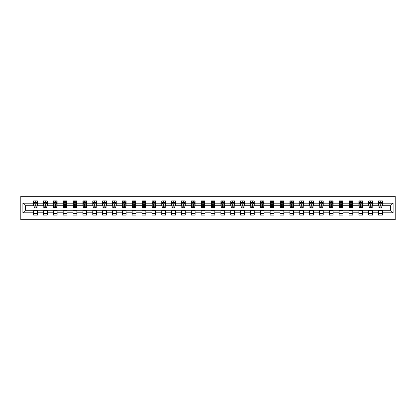 <?xml version="1.0" encoding="UTF-8"?>
<svg xmlns="http://www.w3.org/2000/svg" width="416" height="416" viewBox="0 0 416 416"><rect width="100%" height="100%" fill="white"/><g stroke="black" fill="none" stroke-linecap="round" stroke-linejoin="round"><path stroke-width="0.62" d="M20.8 219.69L395.2 219.69L395.2 196.31L20.8 196.31L20.8 219.69M382.377 203.2L382.377 200.892L378.586 200.892L378.586 203.2L372.518 203.2L372.518 200.892L368.727 200.892L368.727 203.2L362.664 203.2L362.664 200.892L358.873 200.892L358.873 203.2L352.804 203.2L352.804 200.892L349.014 200.892L349.014 203.2L342.95 203.2L342.95 200.892L339.16 200.892L339.16 203.2L333.096 203.2L333.096 200.892L329.306 200.892L329.306 203.2L323.237 203.2L323.237 200.892L319.446 200.892L319.446 203.2L313.383 203.2L313.383 200.892L309.592 200.892L309.592 203.2L303.529 203.2L303.529 200.892L299.738 200.892L299.738 203.2L293.67 203.2L293.67 200.892L289.879 200.892L289.879 203.2L283.816 203.2L283.816 200.892L280.025 200.892L280.025 203.2L273.957 203.2L273.957 200.892L270.166 200.892L270.166 203.2L264.103 203.2L264.103 200.892L260.312 200.892L260.312 203.2L254.249 203.2L254.249 200.892L250.458 200.892L250.458 203.2L244.39 203.2L244.39 200.892L240.599 200.892L240.599 203.2L234.536 203.2L234.536 200.892L230.745 200.892L230.745 203.2L224.682 203.2L224.682 200.892L220.891 200.892L220.891 203.2L214.822 203.2L214.822 200.892L211.032 200.892L211.032 203.2L204.968 203.2L204.968 200.892L201.178 200.892L201.178 203.2L195.109 203.2L195.109 200.892L191.318 200.892L191.318 203.2L185.255 203.2L185.255 200.892L181.464 200.892L181.464 203.2L175.401 203.2L175.401 200.892L171.61 200.892L171.61 203.2L165.542 203.2L165.542 200.892L161.751 200.892L161.751 203.2L155.688 203.2L155.688 200.892L151.897 200.892L151.897 203.2L145.834 203.2L145.834 200.892L142.043 200.892L142.043 203.2L135.975 203.2L135.975 200.892L132.184 200.892L132.184 203.2L126.121 203.2L126.121 200.892L122.33 200.892L122.33 203.2L116.262 203.2L116.262 200.892L112.471 200.892L112.471 203.2L106.408 203.2L106.408 200.892L102.617 200.892L102.617 203.2L96.554 203.2L96.554 200.892L92.763 200.892L92.763 203.2L86.694 203.2L86.694 200.892L82.904 200.892L82.904 203.2L76.84 203.2L76.84 200.892L73.05 200.892L73.05 203.2L66.986 203.2L66.986 200.892L63.196 200.892L63.196 203.2L57.127 203.2L57.127 200.892L53.336 200.892L53.336 203.2L47.273 203.2L47.273 200.892L43.482 200.892L43.482 203.2L37.414 203.2L37.414 200.892L33.623 200.892L33.623 203.2L22.885 203.2L22.885 212.8L25.412 210.272L33.623 210.272L33.623 215.108L37.414 215.108L37.414 210.272L43.482 210.272L43.482 215.108L47.273 215.108L47.273 210.272L53.336 210.272L53.336 215.108L57.127 215.108L57.127 210.272L63.196 210.272L63.196 215.108L66.986 215.108L66.986 210.272L73.05 210.272L73.05 215.108L76.84 215.108L76.84 210.272L82.904 210.272L82.904 215.108L86.694 215.108L86.694 210.272L92.763 210.272L92.763 215.108L96.554 215.108L96.554 210.272L102.617 210.272L102.617 215.108L106.408 215.108L106.408 210.272L112.471 210.272L112.471 215.108L116.262 215.108L116.262 210.272L122.33 210.272L122.33 215.108L126.121 215.108L126.121 210.272L132.184 210.272L132.184 215.108L135.975 215.108L135.975 210.272L142.043 210.272L142.043 215.108L145.834 215.108L145.834 210.272L151.897 210.272L151.897 215.108L155.688 215.108L155.688 210.272L161.751 210.272L161.751 215.108L165.542 215.108L165.542 210.272L171.61 210.272L171.61 215.108L175.401 215.108L175.401 210.272L181.464 210.272L181.464 215.108L185.255 215.108L185.255 210.272L191.318 210.272L191.318 215.108L195.109 215.108L195.109 210.272L201.178 210.272L201.178 215.108L204.968 215.108L204.968 210.272L211.032 210.272L211.032 215.108L214.822 215.108L214.822 210.272L220.891 210.272L220.891 215.108L224.682 215.108L224.682 210.272L230.745 210.272L230.745 215.108L234.536 215.108L234.536 210.272L240.599 210.272L240.599 215.108L244.39 215.108L244.39 210.272L250.458 210.272L250.458 215.108L254.249 215.108L254.249 210.272L260.312 210.272L260.312 215.108L264.103 215.108L264.103 210.272L270.166 210.272L270.166 215.108L273.957 215.108L273.957 210.272L280.025 210.272L280.025 215.108L283.816 215.108L283.816 210.272L289.879 210.272L289.879 215.108L293.67 215.108L293.67 210.272L299.738 210.272L299.738 215.108L303.529 215.108L303.529 210.272L309.592 210.272L309.592 215.108L313.383 215.108L313.383 210.272L319.446 210.272L319.446 215.108L323.237 215.108L323.237 210.272L329.306 210.272L329.306 215.108L333.096 215.108L333.096 210.272L339.16 210.272L339.16 215.108L342.95 215.108L342.95 210.272L349.014 210.272L349.014 215.108L352.804 215.108L352.804 210.272L358.873 210.272L358.873 215.108L362.664 215.108L362.664 210.272L368.727 210.272L368.727 215.108L372.518 215.108L372.518 210.272L378.586 210.272L378.586 215.108L382.377 215.108L382.377 210.272L390.588 210.272L390.588 205.728L382.377 205.728L382.377 203.2L393.115 203.2L393.115 212.8L382.377 212.8M378.586 212.8L372.518 212.8M368.727 212.8L362.664 212.8M358.873 212.8L352.804 212.8M349.014 212.8L342.95 212.8M339.16 212.8L333.096 212.8M329.306 212.8L323.237 212.8M319.446 212.8L313.383 212.8M309.592 212.8L303.529 212.8M299.738 212.8L293.67 212.8M289.879 212.8L283.816 212.8M280.025 212.8L273.957 212.8M270.166 212.8L264.103 212.8M260.312 212.8L254.249 212.8M250.458 212.8L244.39 212.8M240.599 212.8L234.536 212.8M230.745 212.8L224.682 212.8M220.891 212.8L214.822 212.8M211.032 212.8L204.968 212.8M201.178 212.8L195.109 212.8M191.318 212.8L185.255 212.8M181.464 212.8L175.401 212.8M171.61 212.8L165.542 212.8M161.751 212.8L155.688 212.8M151.897 212.8L145.834 212.8M142.043 212.8L135.975 212.8M132.184 212.8L126.121 212.8M122.33 212.8L116.262 212.8M112.471 212.8L106.408 212.8M102.617 212.8L96.554 212.8M92.763 212.8L86.694 212.8M82.904 212.8L76.84 212.8M73.05 212.8L66.986 212.8M63.196 212.8L57.127 212.8M53.336 212.8L47.273 212.8M43.482 212.8L37.414 212.8M33.623 212.8L22.885 212.8M378.586 203.2L378.586 205.728L372.518 205.728L372.518 203.2M368.727 203.2L368.727 205.728L362.664 205.728L362.664 203.2M358.873 203.2L358.873 205.728L352.804 205.728L352.804 203.2M349.014 203.2L349.014 205.728L342.95 205.728L342.95 203.2M339.16 203.2L339.16 205.728L333.096 205.728L333.096 203.2M329.306 203.2L329.306 205.728L323.237 205.728L323.237 203.2M319.446 203.2L319.446 205.728L313.383 205.728L313.383 203.2M309.592 203.2L309.592 205.728L303.529 205.728L303.529 203.2M299.738 203.2L299.738 205.728L293.67 205.728L293.67 203.2M289.879 203.2L289.879 205.728L283.816 205.728L283.816 203.2M280.025 203.2L280.025 205.728L273.957 205.728L273.957 203.2M270.166 203.2L270.166 205.728L264.103 205.728L264.103 203.2M260.312 203.2L260.312 205.728L254.249 205.728L254.249 203.2M250.458 203.2L250.458 205.728L244.39 205.728L244.39 203.2M240.599 203.2L240.599 205.728L234.536 205.728L234.536 203.2M230.745 203.2L230.745 205.728L224.682 205.728L224.682 203.2M220.891 203.2L220.891 205.728L214.822 205.728L214.822 203.2M211.032 203.2L211.032 205.728L204.968 205.728L204.968 203.2M201.178 203.2L201.178 205.728L195.109 205.728L195.109 203.2M191.318 203.2L191.318 205.728L185.255 205.728L185.255 203.2M181.464 203.2L181.464 205.728L175.401 205.728L175.401 203.2M171.61 203.2L171.61 205.728L165.542 205.728L165.542 203.2M161.751 203.2L161.751 205.728L155.688 205.728L155.688 203.2M151.897 203.2L151.897 205.728L145.834 205.728L145.834 203.2M142.043 203.2L142.043 205.728L135.975 205.728L135.975 203.2M132.184 203.2L132.184 205.728L126.121 205.728L126.121 203.2M122.33 203.2L122.33 205.728L116.262 205.728L116.262 203.2M112.471 203.2L112.471 205.728L106.408 205.728L106.408 203.2M102.617 203.2L102.617 205.728L96.554 205.728L96.554 203.2M92.763 203.2L92.763 205.728L86.694 205.728L86.694 203.2M82.904 203.2L82.904 205.728L76.84 205.728L76.84 203.2M73.05 203.2L73.05 205.728L66.986 205.728L66.986 203.2M63.196 203.2L63.196 205.728L57.127 205.728L57.127 203.2M53.336 203.2L53.336 205.728L47.273 205.728L47.273 203.2M43.482 203.2L43.482 205.728L37.414 205.728L37.414 203.2M33.623 203.2L33.623 205.728L25.412 205.728L22.885 203.2M25.412 205.728L25.412 210.272M393.115 212.8L390.588 210.272M390.588 205.728L393.115 203.2M33.623 202.472L33.94 202.472M35.142 202.472L35.901 202.472M37.102 202.472L37.414 202.472M33.623 205.66L33.94 205.66M35.142 205.66L35.901 205.66M37.102 205.66L37.414 205.66M33.623 210.34L37.414 210.34M33.623 213.528L37.414 213.528M43.482 210.34L47.273 210.34M43.482 213.528L47.273 213.528M43.482 202.472L43.8 202.472M44.996 202.472L45.755 202.472M46.956 202.472L47.273 202.472M43.482 205.66L43.8 205.66M44.996 205.66L45.755 205.66M46.956 205.66L47.273 205.66M53.336 210.34L57.127 210.34M53.336 213.528L57.127 213.528M53.336 202.472L53.654 202.472M54.855 202.472L55.614 202.472M56.81 202.472L57.127 202.472M53.336 205.66L53.654 205.66M54.855 205.66L55.614 205.66M56.81 205.66L57.127 205.66M63.196 210.34L66.986 210.34M63.196 213.528L66.986 213.528M63.196 202.472L63.508 202.472M64.709 202.472L65.468 202.472M66.669 202.472L66.986 202.472M63.196 205.66L63.508 205.66M64.709 205.66L65.468 205.66M66.669 205.66L66.986 205.66M73.05 210.34L76.84 210.34M73.05 213.528L76.84 213.528M73.05 202.472L73.367 202.472M74.568 202.472L75.322 202.472M76.523 202.472L76.84 202.472M73.05 205.66L73.367 205.66M74.568 205.66L75.322 205.66M76.523 205.66L76.84 205.66M82.904 210.34L86.694 210.34M82.904 213.528L86.694 213.528M82.904 202.472L83.221 202.472M84.422 202.472L85.181 202.472M86.382 202.472L86.694 202.472M82.904 205.66L83.221 205.66M84.422 205.66L85.181 205.66M86.382 205.66L86.694 205.66M92.763 210.34L96.554 210.34M92.763 213.528L96.554 213.528M92.763 202.472L93.075 202.472M94.276 202.472L95.035 202.472M96.236 202.472L96.554 202.472M92.763 205.66L93.075 205.66M94.276 205.66L95.035 205.66M96.236 205.66L96.554 205.66M102.617 210.34L106.408 210.34M102.617 213.528L106.408 213.528M102.617 202.472L102.934 202.472M104.135 202.472L104.889 202.472M106.09 202.472L106.408 202.472M102.617 205.66L102.934 205.66M104.135 205.66L104.889 205.66M106.09 205.66L106.408 205.66M112.471 210.34L116.262 210.34M112.471 213.528L116.262 213.528M112.471 202.472L112.788 202.472M113.989 202.472L114.748 202.472M115.95 202.472L116.262 202.472M112.471 205.66L112.788 205.66M113.989 205.66L114.748 205.66M115.95 205.66L116.262 205.66M122.33 210.34L126.121 210.34M122.33 213.528L126.121 213.528M122.33 202.472L122.647 202.472M123.843 202.472L124.602 202.472M125.804 202.472L126.121 202.472M122.33 205.66L122.647 205.66M123.843 205.66L124.602 205.66M125.804 205.66L126.121 205.66M132.184 210.34L135.975 210.34M132.184 213.528L135.975 213.528M132.184 202.472L132.501 202.472M133.702 202.472L134.462 202.472M135.658 202.472L135.975 202.472M132.184 205.66L132.501 205.66M133.702 205.66L134.462 205.66M135.658 205.66L135.975 205.66M142.043 210.34L145.834 210.34M142.043 213.528L145.834 213.528M142.043 202.472L142.355 202.472M143.556 202.472L144.316 202.472M145.517 202.472L145.834 202.472M142.043 205.66L142.355 205.66M143.556 205.66L144.316 205.66M145.517 205.66L145.834 205.66M151.897 210.34L155.688 210.34M151.897 213.528L155.688 213.528M151.897 202.472L152.214 202.472M153.416 202.472L154.17 202.472M155.371 202.472L155.688 202.472M151.897 205.66L152.214 205.66M153.416 205.66L154.17 205.66M155.371 205.66L155.688 205.66M161.751 210.34L165.542 210.34M161.751 213.528L165.542 213.528M161.751 202.472L162.068 202.472M163.27 202.472L164.029 202.472M165.23 202.472L165.542 202.472M161.751 205.66L162.068 205.66M163.27 205.66L164.029 205.66M165.23 205.66L165.542 205.66M171.61 210.34L175.401 210.34M171.61 213.528L175.401 213.528M171.61 202.472L171.922 202.472M173.124 202.472L173.883 202.472M175.084 202.472L175.401 202.472M171.61 205.66L171.922 205.66M173.124 205.66L173.883 205.66M175.084 205.66L175.401 205.66M181.464 210.34L185.255 210.34M181.464 213.528L185.255 213.528M181.464 202.472L181.782 202.472M182.983 202.472L183.737 202.472M184.938 202.472L185.255 202.472M181.464 205.66L181.782 205.66M182.983 205.66L183.737 205.66M184.938 205.66L185.255 205.66M191.318 210.34L195.109 210.34M191.318 213.528L195.109 213.528M191.318 202.472L191.636 202.472M192.837 202.472L193.596 202.472M194.797 202.472L195.109 202.472M191.318 205.66L191.636 205.66M192.837 205.66L193.596 205.66M194.797 205.66L195.109 205.66M201.178 210.34L204.968 210.34M201.178 213.528L204.968 213.528M201.178 202.472L201.495 202.472M202.691 202.472L203.45 202.472M204.651 202.472L204.968 202.472M201.178 205.66L201.495 205.66M202.691 205.66L203.45 205.66M204.651 205.66L204.968 205.66M211.032 210.34L214.822 210.34M211.032 213.528L214.822 213.528M211.032 202.472L211.349 202.472M212.55 202.472L213.309 202.472M214.505 202.472L214.822 202.472M211.032 205.66L211.349 205.66M212.55 205.66L213.309 205.66M214.505 205.66L214.822 205.66M220.891 210.34L224.682 210.34M220.891 213.528L224.682 213.528M220.891 202.472L221.203 202.472M222.404 202.472L223.163 202.472M224.364 202.472L224.682 202.472M220.891 205.66L221.203 205.66M222.404 205.66L223.163 205.66M224.364 205.66L224.682 205.66M230.745 210.34L234.536 210.34M230.745 213.528L234.536 213.528M230.745 202.472L231.062 202.472M232.263 202.472L233.017 202.472M234.218 202.472L234.536 202.472M230.745 205.66L231.062 205.66M232.263 205.66L233.017 205.66M234.218 205.66L234.536 205.66M240.599 210.34L244.39 210.34M240.599 213.528L244.39 213.528M240.599 202.472L240.916 202.472M242.117 202.472L242.876 202.472M244.078 202.472L244.39 202.472M240.599 205.66L240.916 205.66M242.117 205.66L242.876 205.66M244.078 205.66L244.39 205.66M250.458 210.34L254.249 210.34M250.458 213.528L254.249 213.528M250.458 202.472L250.77 202.472M251.971 202.472L252.73 202.472M253.932 202.472L254.249 202.472M250.458 205.66L250.77 205.66M251.971 205.66L252.73 205.66M253.932 205.66L254.249 205.66M260.312 210.34L264.103 210.34M260.312 213.528L264.103 213.528M260.312 202.472L260.629 202.472M261.83 202.472L262.584 202.472M263.786 202.472L264.103 202.472M260.312 205.66L260.629 205.66M261.83 205.66L262.584 205.66M263.786 205.66L264.103 205.66M270.166 210.34L273.957 210.34M270.166 213.528L273.957 213.528M270.166 202.472L270.483 202.472M271.684 202.472L272.444 202.472M273.645 202.472L273.957 202.472M270.166 205.66L270.483 205.66M271.684 205.66L272.444 205.66M273.645 205.66L273.957 205.66M280.025 210.34L283.816 210.34M280.025 213.528L283.816 213.528M280.025 202.472L280.342 202.472M281.538 202.472L282.298 202.472M283.499 202.472L283.816 202.472M280.025 205.66L280.342 205.66M281.538 205.66L282.298 205.66M283.499 205.66L283.816 205.66M289.879 210.34L293.67 210.34M289.879 213.528L293.67 213.528M289.879 202.472L290.196 202.472M291.398 202.472L292.157 202.472M293.353 202.472L293.67 202.472M289.879 205.66L290.196 205.66M291.398 205.66L292.157 205.66M293.353 205.66L293.67 205.66M299.738 210.34L303.529 210.34M299.738 213.528L303.529 213.528M299.738 202.472L300.05 202.472M301.252 202.472L302.011 202.472M303.212 202.472L303.529 202.472M299.738 205.66L300.05 205.66M301.252 205.66L302.011 205.66M303.212 205.66L303.529 205.66M309.592 210.34L313.383 210.34M309.592 213.528L313.383 213.528M309.592 202.472L309.91 202.472M311.111 202.472L311.865 202.472M313.066 202.472L313.383 202.472M309.592 205.66L309.91 205.66M311.111 205.66L311.865 205.66M313.066 205.66L313.383 205.66M319.446 210.34L323.237 210.34M319.446 213.528L323.237 213.528M319.446 202.472L319.764 202.472M320.965 202.472L321.724 202.472M322.925 202.472L323.237 202.472M319.446 205.66L319.764 205.66M320.965 205.66L321.724 205.66M322.925 205.66L323.237 205.66M329.306 210.34L333.096 210.34M329.306 213.528L333.096 213.528M329.306 202.472L329.618 202.472M330.819 202.472L331.578 202.472M332.779 202.472L333.096 202.472M329.306 205.66L329.618 205.66M330.819 205.66L331.578 205.66M332.779 205.66L333.096 205.66M339.16 210.34L342.95 210.34M339.16 213.528L342.95 213.528M339.16 202.472L339.477 202.472M340.678 202.472L341.432 202.472M342.633 202.472L342.95 202.472M339.16 205.66L339.477 205.66M340.678 205.66L341.432 205.66M342.633 205.66L342.95 205.66M349.014 210.34L352.804 210.34M349.014 213.528L352.804 213.528M349.014 202.472L349.331 202.472M350.532 202.472L351.291 202.472M352.492 202.472L352.804 202.472M349.014 205.66L349.331 205.66M350.532 205.66L351.291 205.66M352.492 205.66L352.804 205.66M358.873 210.34L362.664 210.34M358.873 213.528L362.664 213.528M358.873 202.472L359.19 202.472M360.386 202.472L361.145 202.472M362.346 202.472L362.664 202.472M358.873 205.66L359.19 205.66M360.386 205.66L361.145 205.66M362.346 205.66L362.664 205.66M368.727 210.34L372.518 210.34M368.727 213.528L372.518 213.528M368.727 202.472L369.044 202.472M370.245 202.472L371.004 202.472M372.2 202.472L372.518 202.472M368.727 205.66L369.044 205.66M370.245 205.66L371.004 205.66M372.2 205.66L372.518 205.66M378.586 210.34L382.377 210.34M378.586 213.528L382.377 213.528M378.586 202.472L378.898 202.472M380.099 202.472L380.858 202.472M382.06 202.472L382.377 202.472M378.586 205.66L378.898 205.66M380.099 205.66L380.858 205.66M382.06 205.66L382.377 205.66M35.901 201.713L35.142 201.713M37.102 206.83L35.901 206.83L35.901 207.62L37.102 207.62L37.102 203.767L36.468 202.504L34.575 202.504L33.94 203.767L33.94 207.62L35.142 207.62L35.142 206.83L33.94 206.83M33.94 203.767L33.94 200.892M37.102 203.767L37.102 200.892M35.142 202.504L35.142 200.892M35.901 200.892L35.901 202.504M35.901 206.83L35.901 204.24L35.142 204.24L35.142 206.83M45.755 201.713L44.996 201.713M46.956 206.83L45.755 206.83L45.755 207.62L46.956 207.62L46.956 203.767L46.327 202.504L44.429 202.504L43.8 203.767L43.8 207.62L44.996 207.62L44.996 206.83L43.8 206.83M43.8 203.767L43.8 200.892M46.956 203.767L46.956 200.892M44.996 202.504L44.996 200.892M45.755 200.892L45.755 202.504M45.755 206.83L45.755 204.24L44.996 204.24L44.996 206.83M55.614 201.713L54.855 201.713M56.81 206.83L55.614 206.83L55.614 207.62L56.81 207.62L56.81 203.767L56.181 202.504L54.283 202.504L53.654 203.767L53.654 207.62L54.855 207.62L54.855 206.83L53.654 206.83M53.654 203.767L53.654 200.892M56.81 203.767L56.81 200.892M54.855 202.504L54.855 200.892M55.614 200.892L55.614 202.504M55.614 206.83L55.614 204.24L54.855 204.24L54.855 206.83M65.468 201.713L64.709 201.713M66.669 206.83L65.468 206.83L65.468 207.62L66.669 207.62L66.669 203.767L66.035 202.504L64.142 202.504L63.508 203.767L63.508 207.62L64.709 207.62L64.709 206.83L63.508 206.83M63.508 203.767L63.508 200.892M66.669 203.767L66.669 200.892M64.709 202.504L64.709 200.892M65.468 200.892L65.468 202.504M65.468 206.83L65.468 204.24L64.709 204.24L64.709 206.83M75.322 201.713L74.568 201.713M76.523 206.83L75.322 206.83L75.322 207.62L76.523 207.62L76.523 203.767L75.894 202.504L73.996 202.504L73.367 203.767L73.367 207.62L74.568 207.62L74.568 206.83L73.367 206.83M73.367 203.767L73.367 200.892M76.523 203.767L76.523 200.892M74.568 202.504L74.568 200.892M75.322 200.892L75.322 202.504M75.322 206.83L75.322 204.24L74.568 204.24L74.568 206.83M85.181 201.713L84.422 201.713M86.382 206.83L85.181 206.83L85.181 207.62L86.382 207.62L86.382 203.767L85.748 202.504L83.855 202.504L83.221 203.767L83.221 207.62L84.422 207.62L84.422 206.83L83.221 206.83M83.221 203.767L83.221 200.892M86.382 203.767L86.382 200.892M84.422 202.504L84.422 200.892M85.181 200.892L85.181 202.504M85.181 206.83L85.181 204.24L84.422 204.24L84.422 206.83M95.035 201.713L94.276 201.713M96.236 206.83L95.035 206.83L95.035 207.62L96.236 207.62L96.236 203.767L95.602 202.504L93.709 202.504L93.075 203.767L93.075 207.62L94.276 207.62L94.276 206.83L93.075 206.83M93.075 203.767L93.075 200.892M96.236 203.767L96.236 200.892M94.276 202.504L94.276 200.892M95.035 200.892L95.035 202.504M95.035 206.83L95.035 204.24L94.276 204.24L94.276 206.83M104.889 201.713L104.135 201.713M106.09 206.83L104.889 206.83L104.889 207.62L106.09 207.62L106.09 203.767L105.461 202.504L103.563 202.504L102.934 203.767L102.934 207.62L104.135 207.62L104.135 206.83L102.934 206.83M102.934 203.767L102.934 200.892M106.09 203.767L106.09 200.892M104.135 202.504L104.135 200.892M104.889 200.892L104.889 202.504M104.889 206.83L104.889 204.24L104.135 204.24L104.135 206.83M114.748 201.713L113.989 201.713M115.95 206.83L114.748 206.83L114.748 207.62L115.95 207.62L115.95 203.767L115.315 202.504L113.422 202.504L112.788 203.767L112.788 207.62L113.989 207.62L113.989 206.83L112.788 206.83M112.788 203.767L112.788 200.892M115.95 203.767L115.95 200.892M113.989 202.504L113.989 200.892M114.748 200.892L114.748 202.504M114.748 206.83L114.748 204.24L113.989 204.24L113.989 206.83M124.602 201.713L123.843 201.713M125.804 206.83L124.602 206.83L124.602 207.62L125.804 207.62L125.804 203.767L125.174 202.504L123.276 202.504L122.647 203.767L122.647 207.62L123.843 207.62L123.843 206.83L122.647 206.83M122.647 203.767L122.647 200.892M125.804 203.767L125.804 200.892M123.843 202.504L123.843 200.892M124.602 200.892L124.602 202.504M124.602 206.83L124.602 204.24L123.843 204.24L123.843 206.83M134.462 201.713L133.702 201.713M135.658 206.83L134.462 206.83L134.462 207.62L135.658 207.62L135.658 203.767L135.028 202.504L133.13 202.504L132.501 203.767L132.501 207.62L133.702 207.62L133.702 206.83L132.501 206.83M132.501 203.767L132.501 200.892M135.658 203.767L135.658 200.892M133.702 202.504L133.702 200.892M134.462 200.892L134.462 202.504M134.462 206.83L134.462 204.24L133.702 204.24L133.702 206.83M144.316 201.713L143.556 201.713M145.517 206.83L144.316 206.83L144.316 207.62L145.517 207.62L145.517 203.767L144.882 202.504L142.99 202.504L142.355 203.767L142.355 207.62L143.556 207.62L143.556 206.83L142.355 206.83M142.355 203.767L142.355 200.892M145.517 203.767L145.517 200.892M143.556 202.504L143.556 200.892M144.316 200.892L144.316 202.504M144.316 206.83L144.316 204.24L143.556 204.24L143.556 206.83M154.17 201.713L153.416 201.713M155.371 206.83L154.17 206.83L154.17 207.62L155.371 207.62L155.371 203.767L154.742 202.504L152.844 202.504L152.214 203.767L152.214 207.62L153.416 207.62L153.416 206.83L152.214 206.83M152.214 203.767L152.214 200.892M155.371 203.767L155.371 200.892M153.416 202.504L153.416 200.892M154.17 200.892L154.17 202.504M154.17 206.83L154.17 204.24L153.416 204.24L153.416 206.83M164.029 201.713L163.27 201.713M165.23 206.83L164.029 206.83L164.029 207.62L165.23 207.62L165.23 203.767L164.596 202.504L162.703 202.504L162.068 203.767L162.068 207.62L163.27 207.62L163.27 206.83L162.068 206.83M162.068 203.767L162.068 200.892M165.23 203.767L165.23 200.892M163.27 202.504L163.27 200.892M164.029 200.892L164.029 202.504M164.029 206.83L164.029 204.24L163.27 204.24L163.27 206.83M173.883 201.713L173.124 201.713M175.084 206.83L173.883 206.83L173.883 207.62L175.084 207.62L175.084 203.767L174.45 202.504L172.557 202.504L171.922 203.767L171.922 207.62L173.124 207.62L173.124 206.83L171.922 206.83M171.922 203.767L171.922 200.892M175.084 203.767L175.084 200.892M173.124 202.504L173.124 200.892M173.883 200.892L173.883 202.504M173.883 206.83L173.883 204.24L173.124 204.24L173.124 206.83M183.737 201.713L182.983 201.713M184.938 206.83L183.737 206.83L183.737 207.62L184.938 207.62L184.938 203.767L184.309 202.504L182.411 202.504L181.782 203.767L181.782 207.62L182.983 207.62L182.983 206.83L181.782 206.83M181.782 203.767L181.782 200.892M184.938 203.767L184.938 200.892M182.983 202.504L182.983 200.892M183.737 200.892L183.737 202.504M183.737 206.83L183.737 204.24L182.983 204.24L182.983 206.83M193.596 201.713L192.837 201.713M194.797 206.83L193.596 206.83L193.596 207.62L194.797 207.62L194.797 203.767L194.163 202.504L192.27 202.504L191.636 203.767L191.636 207.62L192.837 207.62L192.837 206.83L191.636 206.83M191.636 203.767L191.636 200.892M194.797 203.767L194.797 200.892M192.837 202.504L192.837 200.892M193.596 200.892L193.596 202.504M193.596 206.83L193.596 204.24L192.837 204.24L192.837 206.83M203.45 201.713L202.691 201.713M204.651 206.83L203.45 206.83L203.45 207.62L204.651 207.62L204.651 203.767L204.022 202.504L202.124 202.504L201.495 203.767L201.495 207.62L202.691 207.62L202.691 206.83L201.495 206.83M201.495 203.767L201.495 200.892M204.651 203.767L204.651 200.892M202.691 202.504L202.691 200.892M203.45 200.892L203.45 202.504M203.45 206.83L203.45 204.24L202.691 204.24L202.691 206.83M213.309 201.713L212.55 201.713M214.505 206.83L213.309 206.83L213.309 207.62L214.505 207.62L214.505 203.767L213.876 202.504L211.978 202.504L211.349 203.767L211.349 207.62L212.55 207.62L212.55 206.83L211.349 206.83M211.349 203.767L211.349 200.892M214.505 203.767L214.505 200.892M212.55 202.504L212.55 200.892M213.309 200.892L213.309 202.504M213.309 206.83L213.309 204.24L212.55 204.24L212.55 206.83M223.163 201.713L222.404 201.713M224.364 206.83L223.163 206.83L223.163 207.62L224.364 207.62L224.364 203.767L223.73 202.504L221.837 202.504L221.203 203.767L221.203 207.62L222.404 207.62L222.404 206.83L221.203 206.83M221.203 203.767L221.203 200.892M224.364 203.767L224.364 200.892M222.404 202.504L222.404 200.892M223.163 200.892L223.163 202.504M223.163 206.83L223.163 204.24L222.404 204.24L222.404 206.83M233.017 201.713L232.263 201.713M234.218 206.83L233.017 206.83L233.017 207.62L234.218 207.62L234.218 203.767L233.589 202.504L231.691 202.504L231.062 203.767L231.062 207.62L232.263 207.62L232.263 206.83L231.062 206.83M231.062 203.767L231.062 200.892M234.218 203.767L234.218 200.892M232.263 202.504L232.263 200.892M233.017 200.892L233.017 202.504M233.017 206.83L233.017 204.24L232.263 204.24L232.263 206.83M242.876 201.713L242.117 201.713M244.078 206.83L242.876 206.83L242.876 207.62L244.078 207.62L244.078 203.767L243.443 202.504L241.55 202.504L240.916 203.767L240.916 207.62L242.117 207.62L242.117 206.83L240.916 206.83M240.916 203.767L240.916 200.892M244.078 203.767L244.078 200.892M242.117 202.504L242.117 200.892M242.876 200.892L242.876 202.504M242.876 206.83L242.876 204.24L242.117 204.24L242.117 206.83M252.73 201.713L251.971 201.713M253.932 206.83L252.73 206.83L252.73 207.62L253.932 207.62L253.932 203.767L253.297 202.504L251.404 202.504L250.77 203.767L250.77 207.62L251.971 207.62L251.971 206.83L250.77 206.83M250.77 203.767L250.77 200.892M253.932 203.767L253.932 200.892M251.971 202.504L251.971 200.892M252.73 200.892L252.73 202.504M252.73 206.83L252.73 204.24L251.971 204.24L251.971 206.83M262.584 201.713L261.83 201.713M263.786 206.83L262.584 206.83L262.584 207.62L263.786 207.62L263.786 203.767L263.156 202.504L261.258 202.504L260.629 203.767L260.629 207.62L261.83 207.62L261.83 206.83L260.629 206.83M260.629 203.767L260.629 200.892M263.786 203.767L263.786 200.892M261.83 202.504L261.83 200.892M262.584 200.892L262.584 202.504M262.584 206.83L262.584 204.24L261.83 204.24L261.83 206.83M272.444 201.713L271.684 201.713M273.645 206.83L272.444 206.83L272.444 207.62L273.645 207.62L273.645 203.767L273.01 202.504L271.118 202.504L270.483 203.767L270.483 207.62L271.684 207.62L271.684 206.83L270.483 206.83M270.483 203.767L270.483 200.892M273.645 203.767L273.645 200.892M271.684 202.504L271.684 200.892M272.444 200.892L272.444 202.504M272.444 206.83L272.444 204.24L271.684 204.24L271.684 206.83M282.298 201.713L281.538 201.713M283.499 206.83L282.298 206.83L282.298 207.62L283.499 207.62L283.499 203.767L282.87 202.504L280.972 202.504L280.342 203.767L280.342 207.62L281.538 207.62L281.538 206.83L280.342 206.83M280.342 203.767L280.342 200.892M283.499 203.767L283.499 200.892M281.538 202.504L281.538 200.892M282.298 200.892L282.298 202.504M282.298 206.83L282.298 204.24L281.538 204.24L281.538 206.83M292.157 201.713L291.398 201.713M293.353 206.83L292.157 206.83L292.157 207.62L293.353 207.62L293.353 203.767L292.724 202.504L290.826 202.504L290.196 203.767L290.196 207.62L291.398 207.62L291.398 206.83L290.196 206.83M290.196 203.767L290.196 200.892M293.353 203.767L293.353 200.892M291.398 202.504L291.398 200.892M292.157 200.892L292.157 202.504M292.157 206.83L292.157 204.24L291.398 204.24L291.398 206.83M302.011 201.713L301.252 201.713M303.212 206.83L302.011 206.83L302.011 207.62L303.212 207.62L303.212 203.767L302.578 202.504L300.685 202.504L300.05 203.767L300.05 207.62L301.252 207.62L301.252 206.83L300.05 206.83M300.05 203.767L300.05 200.892M303.212 203.767L303.212 200.892M301.252 202.504L301.252 200.892M302.011 200.892L302.011 202.504M302.011 206.83L302.011 204.24L301.252 204.24L301.252 206.83M311.865 201.713L311.111 201.713M313.066 206.83L311.865 206.83L311.865 207.62L313.066 207.62L313.066 203.767L312.437 202.504L310.539 202.504L309.91 203.767L309.91 207.62L311.111 207.62L311.111 206.83L309.91 206.83M309.91 203.767L309.91 200.892M313.066 203.767L313.066 200.892M311.111 202.504L311.111 200.892M311.865 200.892L311.865 202.504M311.865 206.83L311.865 204.24L311.111 204.24L311.111 206.83M321.724 201.713L320.965 201.713M322.925 206.83L321.724 206.83L321.724 207.62L322.925 207.62L322.925 203.767L322.291 202.504L320.398 202.504L319.764 203.767L319.764 207.62L320.965 207.62L320.965 206.83L319.764 206.83M319.764 203.767L319.764 200.892M322.925 203.767L322.925 200.892M320.965 202.504L320.965 200.892M321.724 200.892L321.724 202.504M321.724 206.83L321.724 204.24L320.965 204.24L320.965 206.83M331.578 201.713L330.819 201.713M332.779 206.83L331.578 206.83L331.578 207.62L332.779 207.62L332.779 203.767L332.145 202.504L330.252 202.504L329.618 203.767L329.618 207.62L330.819 207.62L330.819 206.83L329.618 206.83M329.618 203.767L329.618 200.892M332.779 203.767L332.779 200.892M330.819 202.504L330.819 200.892M331.578 200.892L331.578 202.504M331.578 206.83L331.578 204.24L330.819 204.24L330.819 206.83M341.432 201.713L340.678 201.713M342.633 206.83L341.432 206.83L341.432 207.62L342.633 207.62L342.633 203.767L342.004 202.504L340.106 202.504L339.477 203.767L339.477 207.62L340.678 207.62L340.678 206.83L339.477 206.83M339.477 203.767L339.477 200.892M342.633 203.767L342.633 200.892M340.678 202.504L340.678 200.892M341.432 200.892L341.432 202.504M341.432 206.83L341.432 204.24L340.678 204.24L340.678 206.83M351.291 201.713L350.532 201.713M352.492 206.83L351.291 206.83L351.291 207.62L352.492 207.62L352.492 203.767L351.858 202.504L349.965 202.504L349.331 203.767L349.331 207.62L350.532 207.62L350.532 206.83L349.331 206.83M349.331 203.767L349.331 200.892M352.492 203.767L352.492 200.892M350.532 202.504L350.532 200.892M351.291 200.892L351.291 202.504M351.291 206.83L351.291 204.24L350.532 204.24L350.532 206.83M361.145 201.713L360.386 201.713M362.346 206.83L361.145 206.83L361.145 207.62L362.346 207.62L362.346 203.767L361.717 202.504L359.819 202.504L359.19 203.767L359.19 207.62L360.386 207.62L360.386 206.83L359.19 206.83M359.19 203.767L359.19 200.892M362.346 203.767L362.346 200.892M360.386 202.504L360.386 200.892M361.145 200.892L361.145 202.504M361.145 206.83L361.145 204.24L360.386 204.24L360.386 206.83M371.004 201.713L370.245 201.713M372.2 206.83L371.004 206.83L371.004 207.62L372.2 207.62L372.2 203.767L371.571 202.504L369.673 202.504L369.044 203.767L369.044 207.62L370.245 207.62L370.245 206.83L369.044 206.83M369.044 203.767L369.044 200.892M372.2 203.767L372.2 200.892M370.245 202.504L370.245 200.892M371.004 200.892L371.004 202.504M371.004 206.83L371.004 204.24L370.245 204.24L370.245 206.83M380.858 201.713L380.099 201.713M382.06 206.83L380.858 206.83L380.858 207.62L382.06 207.62L382.06 203.767L381.425 202.504L379.532 202.504L378.898 203.767L378.898 207.62L380.099 207.62L380.099 206.83L378.898 206.83M378.898 203.767L378.898 200.892M382.06 203.767L382.06 200.892M380.099 202.504L380.099 200.892M380.858 200.892L380.858 202.504M380.858 206.83L380.858 204.24L380.099 204.24L380.099 206.83M37.086 203.736L33.956 203.736M33.94 202.582L34.533 202.582M36.504 202.582L37.102 202.582M35.142 205.135L33.94 205.135M37.102 205.135L35.901 205.135M35.901 202.114L35.142 202.114M46.94 203.736L43.815 203.736M43.8 202.582L44.392 202.582M46.363 202.582L46.956 202.582M44.996 205.135L43.8 205.135M46.956 205.135L45.755 205.135M45.755 202.114L44.996 202.114M56.794 203.736L53.669 203.736M53.654 202.582L54.246 202.582M56.217 202.582L56.81 202.582M54.855 205.135L53.654 205.135M56.81 205.135L55.614 205.135M55.614 202.114L54.855 202.114M66.654 203.736L63.523 203.736M63.508 202.582L64.106 202.582M66.076 202.582L66.669 202.582M64.709 205.135L63.508 205.135M66.669 205.135L65.468 205.135M65.468 202.114L64.709 202.114M76.508 203.736L73.382 203.736M73.367 202.582L73.96 202.582M75.93 202.582L76.523 202.582M74.568 205.135L73.367 205.135M76.523 205.135L75.322 205.135M75.322 202.114L74.568 202.114M86.367 203.736L83.236 203.736M83.221 202.582L83.814 202.582M85.784 202.582L86.382 202.582M84.422 205.135L83.221 205.135M86.382 205.135L85.181 205.135M85.181 202.114L84.422 202.114M96.221 203.736L93.09 203.736M93.075 202.582L93.673 202.582M95.644 202.582L96.236 202.582M94.276 205.135L93.075 205.135M96.236 205.135L95.035 205.135M95.035 202.114L94.276 202.114M106.075 203.736L102.95 203.736M102.934 202.582L103.527 202.582M105.498 202.582L106.09 202.582M104.135 205.135L102.934 205.135M106.09 205.135L104.889 205.135M104.889 202.114L104.135 202.114M115.934 203.736L112.804 203.736M112.788 202.582L113.381 202.582M115.352 202.582L115.95 202.582M113.989 205.135L112.788 205.135M115.95 205.135L114.748 205.135M114.748 202.114L113.989 202.114M125.788 203.736L122.663 203.736M122.647 202.582L123.24 202.582M125.211 202.582L125.804 202.582M123.843 205.135L122.647 205.135M125.804 205.135L124.602 205.135M124.602 202.114L123.843 202.114M135.642 203.736L132.517 203.736M132.501 202.582L133.094 202.582M135.065 202.582L135.658 202.582M133.702 205.135L132.501 205.135M135.658 205.135L134.462 205.135M134.462 202.114L133.702 202.114M145.501 203.736L142.371 203.736M142.355 202.582L142.953 202.582M144.924 202.582L145.517 202.582M143.556 205.135L142.355 205.135M145.517 205.135L144.316 205.135M144.316 202.114L143.556 202.114M155.355 203.736L152.23 203.736M152.214 202.582L152.807 202.582M154.778 202.582L155.371 202.582M153.416 205.135L152.214 205.135M155.371 205.135L154.17 205.135M154.17 202.114L153.416 202.114M165.214 203.736L162.084 203.736M162.068 202.582L162.661 202.582M164.632 202.582L165.23 202.582M163.27 205.135L162.068 205.135M165.23 205.135L164.029 205.135M164.029 202.114L163.27 202.114M175.068 203.736L171.938 203.736M171.922 202.582L172.52 202.582M174.491 202.582L175.084 202.582M173.124 205.135L171.922 205.135M175.084 205.135L173.883 205.135M173.883 202.114L173.124 202.114M184.922 203.736L181.797 203.736M181.782 202.582L182.374 202.582M184.345 202.582L184.938 202.582M182.983 205.135L181.782 205.135M184.938 205.135L183.737 205.135M183.737 202.114L182.983 202.114M194.782 203.736L191.651 203.736M191.636 202.582L192.228 202.582M194.199 202.582L194.797 202.582M192.837 205.135L191.636 205.135M194.797 205.135L193.596 205.135M193.596 202.114L192.837 202.114M204.636 203.736L201.51 203.736M201.495 202.582L202.088 202.582M204.058 202.582L204.651 202.582M202.691 205.135L201.495 205.135M204.651 205.135L203.45 205.135M203.45 202.114L202.691 202.114M214.49 203.736L211.364 203.736M211.349 202.582L211.942 202.582M213.912 202.582L214.505 202.582M212.55 205.135L211.349 205.135M214.505 205.135L213.309 205.135M213.309 202.114L212.55 202.114M224.349 203.736L221.218 203.736M221.203 202.582L221.801 202.582M223.772 202.582L224.364 202.582M222.404 205.135L221.203 205.135M224.364 205.135L223.163 205.135M223.163 202.114L222.404 202.114M234.203 203.736L231.078 203.736M231.062 202.582L231.655 202.582M233.626 202.582L234.218 202.582M232.263 205.135L231.062 205.135M234.218 205.135L233.017 205.135M233.017 202.114L232.263 202.114M244.062 203.736L240.932 203.736M240.916 202.582L241.509 202.582M243.48 202.582L244.078 202.582M242.117 205.135L240.916 205.135M244.078 205.135L242.876 205.135M242.876 202.114L242.117 202.114M253.916 203.736L250.786 203.736M250.77 202.582L251.368 202.582M253.339 202.582L253.932 202.582M251.971 205.135L250.77 205.135M253.932 205.135L252.73 205.135M252.73 202.114L251.971 202.114M263.77 203.736L260.645 203.736M260.629 202.582L261.222 202.582M263.193 202.582L263.786 202.582M261.83 205.135L260.629 205.135M263.786 205.135L262.584 205.135M262.584 202.114L261.83 202.114M273.629 203.736L270.499 203.736M270.483 202.582L271.076 202.582M273.047 202.582L273.645 202.582M271.684 205.135L270.483 205.135M273.645 205.135L272.444 205.135M272.444 202.114L271.684 202.114M283.483 203.736L280.358 203.736M280.342 202.582L280.935 202.582M282.906 202.582L283.499 202.582M281.538 205.135L280.342 205.135M283.499 205.135L282.298 205.135M282.298 202.114L281.538 202.114M293.337 203.736L290.212 203.736M290.196 202.582L290.789 202.582M292.76 202.582L293.353 202.582M291.398 205.135L290.196 205.135M293.353 205.135L292.157 205.135M292.157 202.114L291.398 202.114M303.196 203.736L300.066 203.736M300.05 202.582L300.648 202.582M302.619 202.582L303.212 202.582M301.252 205.135L300.05 205.135M303.212 205.135L302.011 205.135M302.011 202.114L301.252 202.114M313.05 203.736L309.925 203.736M309.91 202.582L310.502 202.582M312.473 202.582L313.066 202.582M311.111 205.135L309.91 205.135M313.066 205.135L311.865 205.135M311.865 202.114L311.111 202.114M322.91 203.736L319.779 203.736M319.764 202.582L320.356 202.582M322.327 202.582L322.925 202.582M320.965 205.135L319.764 205.135M322.925 205.135L321.724 205.135M321.724 202.114L320.965 202.114M332.764 203.736L329.633 203.736M329.618 202.582L330.216 202.582M332.186 202.582L332.779 202.582M330.819 205.135L329.618 205.135M332.779 205.135L331.578 205.135M331.578 202.114L330.819 202.114M342.618 203.736L339.492 203.736M339.477 202.582L340.07 202.582M342.04 202.582L342.633 202.582M340.678 205.135L339.477 205.135M342.633 205.135L341.432 205.135M341.432 202.114L340.678 202.114M352.477 203.736L349.346 203.736M349.331 202.582L349.924 202.582M351.894 202.582L352.492 202.582M350.532 205.135L349.331 205.135M352.492 205.135L351.291 205.135M351.291 202.114L350.532 202.114M362.331 203.736L359.206 203.736M359.19 202.582L359.783 202.582M361.754 202.582L362.346 202.582M360.386 205.135L359.19 205.135M362.346 205.135L361.145 205.135M361.145 202.114L360.386 202.114M372.185 203.736L369.06 203.736M369.044 202.582L369.637 202.582M371.608 202.582L372.2 202.582M370.245 205.135L369.044 205.135M372.2 205.135L371.004 205.135M371.004 202.114L370.245 202.114M382.044 203.736L378.914 203.736M378.898 202.582L379.496 202.582M381.467 202.582L382.06 202.582M380.099 205.135L378.898 205.135M382.06 205.135L380.858 205.135M380.858 202.114L380.099 202.114"/></g></svg>
